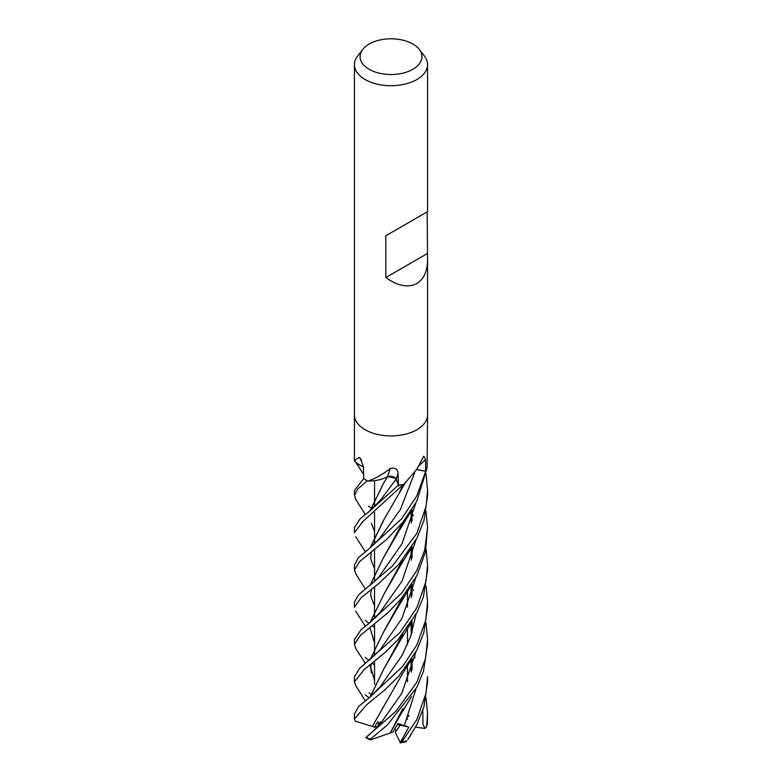 <?xml version="1.0" encoding="UTF-8"?>
<svg xmlns="http://www.w3.org/2000/svg" width="782" height="782" viewBox="0 0 782 782"><rect width="100%" height="100%" fill="white"/><g stroke="black" fill="none" stroke-linecap="round" stroke-linejoin="round"><path stroke-width="1.17" d="M404.577 483.892A26.803 15.474 180 0 1 404.46 484.009A26.803 15.474 180 0 1 404.323 484.146A4.946 2.854 0 0 0 403.942 484.312A36.559 21.104 180 0 1 398.38 485.241L396.191 479.112A6.158 3.548 180 0 0 387.501 476.629A26.803 15.474 180 0 1 384.245 478.193A26.803 15.474 180 0 1 368.302 481.018A4.946 2.854 0 0 0 367.863 480.91L368.342 480.91C375.487 478.525 382.789 474.371 390.257 468.467C395.135 467.392 397.735 469.083 398.077 473.521L398.38 485.241A36.49 21.065 180 0 1 398.331 485.211L369.104 511.604L360.14 518.749L354.442 527.537L354.442 532.708L362.828 521.565L403.404 484.429A36.559 21.104 180 0 1 398.341 485.251M398.654 486.081L396.015 478.907M378.82 725.755L377.911 721.483L374.412 727.211L377.481 726.654L380.423 721.825L377.481 726.654L378.117 726.537M409.025 737.553L416.845 724.679L424.01 706.586L427.558 681.845L427.558 676.635L425.985 693.302L416.845 719.577L401.84 741.913L400.472 742.9L395.233 732.431L400.12 725.197L397.696 723.995L400.12 725.197L396.073 731.287L394.92 728.785M419.23 49.374L424.372 56.001A36.559 21.104 180 0 1 427.558 64.623A36.559 21.104 180 0 1 416.845 79.539A36.559 21.104 180 0 1 377.012 84.114A36.559 21.104 180 0 1 354.442 64.623A36.559 21.104 180 0 1 357.628 56.001L362.77 49.374A30.928 17.859 180 0 1 369.133 44.036A30.928 17.859 180 0 1 419.23 49.374A30.928 17.859 180 0 1 412.867 69.285A30.928 17.859 180 0 1 373.464 71.367A30.928 17.859 180 0 1 362.77 49.374M416.845 429.748A36.559 21.104 180 0 0 427.558 414.831A36.559 21.104 180 0 1 416.845 429.748A36.559 21.104 180 0 1 377.012 434.323A36.559 21.104 180 0 1 354.442 414.831L354.442 64.623M427.187 211.863L427.558 259.829C427.392 271.315 423.824 279.203 416.845 283.504C408.126 288.04 397.784 286.046 385.829 277.532L385.829 235.744L427.558 211.658L385.829 235.744M363.483 466.795A26.803 15.474 180 0 1 355.351 461.82L354.442 460.774L354.442 414.949M354.833 461.302C353.875 460.979 355.263 459.728 358.977 457.538L360.17 458.105L363.483 466.707L363.689 478.604L354.442 490.441L354.442 495.593L357.687 488.994L367.423 480.705A36.559 21.104 180 0 1 363.659 478.584L363.659 478.584A36.559 21.104 180 0 0 367.863 480.91M403.942 484.312L416.845 469.268L423.736 456.189L425.594 459.63L425.643 471.204A36.49 21.065 180 0 1 425.623 471.223L416.669 469.542L425.682 471.243L416.845 495.896L401.528 518.857L369.495 548.378L358.303 557.781L354.442 564.985L354.442 570.01L359.525 561.662L387.08 539.023L402.965 522.122L416.845 501.086L426.982 468.301A36.559 21.104 180 0 1 425.682 471.243M427.558 414.949L427.08 467.978A36.559 21.104 180 0 1 425.691 471.214M416.698 469.493L425.643 471.204M387.501 476.629A618.161 1.632 108.2 0 1 390.257 468.467M395.536 478.203L387.647 476.6L384.245 478.193L387.667 476.541M361.48 459.748A618.161 368.654 156.5 0 0 358.977 457.538M425.623 471.223L416.63 469.601M387.589 476.737L383.503 483.286L370.091 510.822M427.187 253.651L385.829 277.532M407.451 718.423L407.442 719.274L407.451 718.423M400.101 742.841L408.83 727.055L397.344 724.611M426.063 697.818L427.558 713.819L426.649 726.419L425.017 728.472L422.964 724.455L422.798 710.525M427.353 723.995L427.558 714.719M374.549 627.584L372.359 625.864M369.016 623.342L365.155 620.361M416.845 533.344L392.613 565.836L358.694 594.75L354.442 602.062L354.442 607.291L361.167 597.604L378.586 583.646L398.673 564.565L416.845 538.348L423.981 520.46L427.558 495.593L427.558 490.441L426.141 506.13L416.845 533.344M374.549 665.032L372.164 663.126M368.957 660.546L365.145 657.437M416.845 570.44L401.792 592.952L369.622 622.853L361.079 629.745L354.442 639.451L354.442 644.417L360.355 635.404L387.921 612.717L401.058 598.944L416.845 575.66L425.408 552.16L427.558 527.537L424.714 550.01L416.845 570.44M355.947 648.786L354.442 644.417M355.966 574.232L354.442 570.01M369.133 697.818L365.155 694.827M426.092 548.827L427.558 564.985L426.014 581.221L416.845 607.79L399.934 632.54L359.632 668.375L354.442 676.645L354.442 681.845L364.089 669.646L385.594 652.071L397.97 639.725L416.845 612.765L423.355 597.135L427.558 569.589M355.732 685.609L354.442 681.845M426.082 623.322L427.558 639.481L425.467 658.464L416.855 682.178L395.936 711.307L366.181 737.26A36.559 21.104 180 0 0 370.287 739.156L387.422 724.943L416.855 687.28L423.453 671.308L427.558 644.417L427.558 639.441M355.908 499.59L354.442 495.593M426.073 586.08L427.558 602.062L425.691 620.302L416.845 645.013L402.652 666.391L369.466 697.554L358.655 706.42L354.442 714.054M372.476 726.468L355.224 721.131L354.442 718.912L366.582 704.836L385.115 689.616L398.986 675.941L416.845 650.213L423.815 632.677L427.558 607.291L427.558 602.062M387.569 476.619C391.782 475.896 394.627 476.737 396.112 479.131L380.296 500.431M370.101 622.462L383.698 594.662L399.25 567.644L402.779 559.775M412.055 520.597L412.085 509.59M426.063 511.575L427.558 527.537M374.549 642.902L369.935 627.809M370.218 622.364L383.776 594.545L402.613 559.98M380.062 612.384L402.075 581.075L415.936 540.059L402.075 581.075L380.072 612.384L369.622 622.853M408.83 727.055L397.96 723.526L392.906 732.108L390.345 732.9M390.306 732.92L402.75 708.717M411.899 670.174L411.967 658.679M374.549 568.358L371.333 560.86M370.257 547.752L384.255 519.18M370.287 739.156L370.453 739.899L390.316 732.959L399.191 716.938L402.906 708.531M412.026 669.763L412.075 658.503M370.13 547.859L383.669 520.118L399.162 493.276L402.945 485.006M404.284 725.794L415.936 689.04L404.284 725.794M414.959 657.955L414.313 654.857L414.959 657.955M379.808 538.251L400.364 509.6L414.871 472.181L400.364 509.6L379.808 538.241L369.495 548.387M370.091 697.045L383.63 669.333L399.27 642.208L402.779 634.27M412.046 595.219L412.085 584.086M370.209 696.948L383.669 669.284M383.718 669.206L402.622 634.456M411.909 595.669L411.977 584.262M380.238 686.694L402.095 655.424L410.873 635.874L415.946 614.486L410.873 635.874L402.095 655.424L380.257 686.684L369.466 697.554M402.906 596.686L383.522 632.081L370.267 659.519M369.935 664.886L374.549 680.232M370.13 659.627L383.444 632.198L398.898 605.659L403.092 596.461M412.046 557.781L412.075 546.677M368.781 660.682L380.062 649.842L401.909 618.523L415.887 577.517M410.824 511.575L412.085 513.569M412.202 513.754L413.414 515.768M369.251 734.797L379.671 724.748L401.782 693.341L415.887 652.041M374.412 727.211L372.388 726.488L383.982 705.853M411.918 632.687L411.977 621.387M374.549 531.281L371.274 523.226M370.209 510.724L383.591 483.149M372.3 726.498L402.486 673.693L411.058 660.067M412.055 632.237L412.075 621.231M410.794 586.08L412.085 588.132M412.212 588.338L413.414 590.342M379.954 575.444L401.997 543.803L415.916 502.894M374.549 605.796L371.313 597.898M370.228 585.161L383.307 558.006L402.857 522.259M370.101 585.268L383.229 558.123L399.074 530.91L403.023 522.063M426.102 474.312L427.558 490.441M425.017 728.472L415.555 727.084M408.761 716.146L407.422 716.683M407.197 716.204L409.064 715.393M400.472 742.9L406.229 741.678M418.79 465.974A617.281 461.175 71.2 0 1 425.594 459.63M396.191 479.112A617.281 1.623 108.2 0 1 398.077 473.521M427.441 723.418A36.559 21.104 180 0 1 426.649 726.419M406.738 740.808A36.559 21.104 180 0 1 401.84 741.913M374.549 684.446L374.549 661.289L374.549 684.446M374.549 655.815L374.549 647.388L374.549 655.815M374.549 647.252L374.549 624.075L374.549 647.252M374.549 618.474L374.549 609.999L374.549 618.474M374.549 609.872L374.549 586.891L374.549 609.872M374.549 581.378L374.549 572.932L374.549 581.378M374.549 572.795L374.549 549.502L374.549 572.795M374.549 543.93L374.549 535.465L374.549 543.93M374.549 535.347L374.549 512.425L374.549 535.347M374.549 506.853L374.549 498.388L374.549 506.853M374.549 498.251L374.549 480.656L374.549 498.251M427.558 414.831L427.558 259.829M427.558 211.658L427.558 64.623M407.451 681.816L407.451 665.619L407.451 681.816M407.451 644.739L407.451 628.2L407.451 644.739M407.451 607.34L407.451 590.811L407.451 607.34M354.442 713.829L354.442 718.912M355.654 611.074L365.321 626.333M399.25 567.644L411.528 547.547M411.009 511.281L411.264 523.099M399.191 716.938L411.606 696.567M355.742 536.784L365.331 551.769M399.162 493.276L404.802 483.677M410.99 660.164L411.264 672.1M371.421 561.124L370.727 557.879L371.323 552.121M355.712 685.56L365.321 700.819M399.27 642.208L411.635 621.944M355.81 462.367L363.62 474.371M372.232 509.004L370.785 507.811M370.707 507.743L368.605 506.13M411 585.757L411.264 597.653M355.839 648.62L365.331 663.4M398.898 605.659L411.185 585.493M371.45 672.921L370.688 667.271L371.421 663.713M411.009 548.358L411.273 560.176M370.697 694.084L369.026 692.784M411.009 622.922L411.273 634.701M369.104 511.604L380.316 500.402M355.781 499.395L365.302 514.497M371.44 598.318L370.658 593.87L371.382 589.296M368.263 586.666C374.666 581.476 378.674 577.605 380.277 575.034M407.803 739.635L411.352 734.063M355.839 574.037L365.321 588.905M399.074 530.91L411.479 510.548M427.422 723.682L426.454 727.133M427.558 565.103L427.558 570.01M370.433 739.899L365.79 737.67"/></g></svg>
